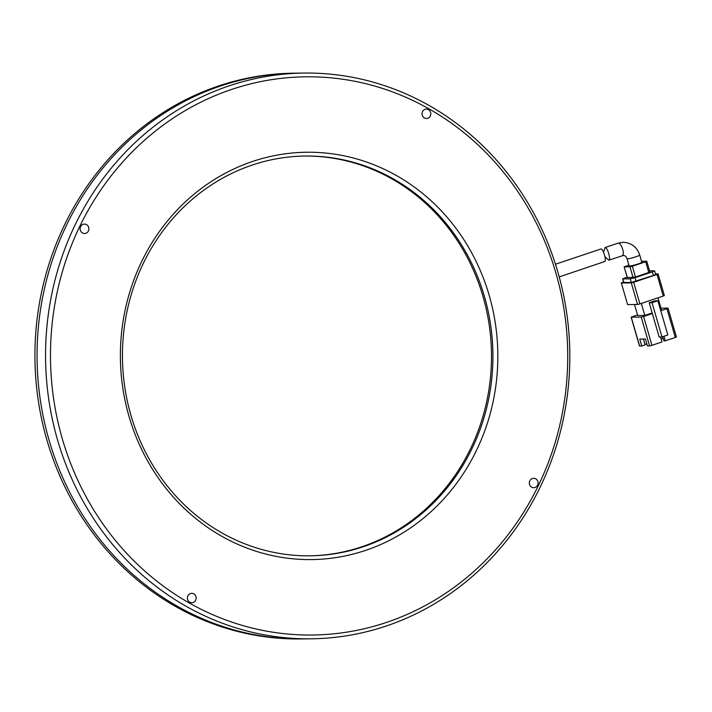 <?xml version="1.0" encoding="UTF-8"?>
<svg xmlns="http://www.w3.org/2000/svg" width="712" height="712" viewBox="0 0 712 712"><rect width="100%" height="100%" fill="white"/><g stroke="black" fill="none" stroke-linecap="round" stroke-linejoin="round"><path stroke-width="1.07" d="M311.438 638.806L302.929 638.913A282.895 262.114 -90.8 0 1 49.084 440.185A282.895 262.114 -90.8 0 0 302.929 638.913L300.793 638.94A282.895 262.114 -90.8 0 1 46.956 440.212A282.895 262.114 -90.8 0 1 293.3 73.194L303.944 73.06A282.895 262.114 89.2 0 0 57.592 440.069A282.895 262.114 89.2 0 0 311.438 638.806A282.895 262.114 89.2 0 0 557.79 271.788A282.895 262.114 89.2 0 0 303.944 73.06M49.084 440.185A282.895 262.114 -90.8 0 1 295.427 73.167A282.895 262.114 -90.8 0 0 49.084 440.185M627.023 258.687L629.114 265.887A6.604 0.712 -16.2 0 0 629.622 266.012A6.604 0.712 -16.2 0 0 636.822 264.375A6.604 0.712 -16.2 0 0 641.797 262.203L639.705 255.003A6.604 0.712 163.8 0 1 634.73 257.174A6.604 0.712 163.8 0 1 627.53 258.803A6.604 0.712 163.8 0 1 627.023 258.687C626.249 256.48 625.003 255.421 623.294 255.492L608.796 260.165L604.817 256.676M603.491 252.084L605.209 247.536C607.71 247.304 611.154 260.832 608.796 260.165M637.516 314.891L631.135 317.178L641.209 317.08L649.575 345.89L647.448 345.925L645.446 339.01L639.768 339.09L641.779 345.996L645.108 344.875L643.417 339.037M657.986 297.83L661.466 309.809L660.585 310.103M652.156 312.942L644.796 315.416L637.694 315.514L634.508 304.522M660.772 310.735L666.93 308.661L675.296 337.47L665.293 340.834L663.967 336.269M660.994 308.198L667.883 308.109L666.93 308.661M660.505 336.963L661.964 341.956L651.952 345.32L643.586 316.511L641.209 317.08M643.586 316.511L652.343 313.565L659.143 336.981L661.982 336.936L652.041 302.725L649.202 302.769L652.343 313.565M644.992 344.457L646.843 343.834M661.11 339.037L663.148 338.351M631.135 317.178L639.501 345.988L641.779 345.996M644.796 315.416L641.316 303.445M661.982 336.936L667.812 334.978L657.87 300.767L655.04 300.802L649.202 302.769M663.264 296.058L664.367 295.542L658.093 273.933L656.989 274.449L663.264 296.058L639.928 303.908L633.644 282.299L656.989 274.449M637.552 304.478L627.61 304.611L621.336 283.002L631.268 282.869L637.552 304.478L639.928 303.908M621.336 283.002L627.61 304.611M662.667 336.705L663.878 340.852L665.293 340.834M675.296 337.47L676.4 336.954L668.034 308.145M657.87 300.767L652.041 302.725M649.575 345.89L651.952 345.32M658.093 273.933L655.476 273.933M623.534 282.032L621.193 282.967M661.092 338.965L660.709 336.954M623.952 282.539L622.617 278.864L623.659 282.468L631.33 282.442L653.42 275.464L655.627 274.432L654.577 270.827L652.37 271.868L653.42 275.464M633.644 282.299L631.268 282.869M636.083 281.302L635.033 277.698L630.28 278.837L631.33 282.442M622.902 278.935L630.28 278.837M622.617 278.864L627.103 277.066M654.577 270.827L649.558 270.827M635.033 277.698L652.37 271.868M627.423 277.689L624.139 266.858L627.281 277.653L635.478 277.048L649.914 272.046L646.772 261.242L645.677 261.758L648.81 272.562M624.282 266.884L629.96 266.813L633.101 277.618M628.892 265.104L624.139 266.858M646.772 261.242L641.521 261.268M635.478 277.048L632.336 266.243L645.677 261.758M632.336 266.243L629.96 266.813M555.485 264.223L600.99 248.96C603.5 248.728 606.882 262.274 604.524 261.607L559.223 276.897M80.358 230.207A4.717 4.37 89.2 0 0 84.586 233.518A4.717 4.37 89.2 0 0 88.689 227.404A4.717 4.37 89.2 0 0 84.461 224.093A4.717 4.37 89.2 0 0 80.358 230.207M422.252 115.184A4.717 4.37 89.2 0 0 426.488 118.495A4.717 4.37 89.2 0 0 430.591 112.38A4.717 4.37 89.2 0 0 426.363 109.061A4.717 4.37 89.2 0 0 422.252 115.184M529.523 484.418A4.717 4.37 89.2 0 0 533.76 487.729A4.717 4.37 89.2 0 0 537.863 481.615A4.717 4.37 89.2 0 0 533.635 478.295A4.717 4.37 89.2 0 0 529.523 484.418M187.63 599.442A4.717 4.37 89.2 0 0 191.857 602.761A4.717 4.37 89.2 0 0 195.96 596.638A4.717 4.37 89.2 0 0 191.733 593.327A4.717 4.37 89.2 0 0 187.63 599.442M129.041 416.493A203.685 188.725 89.2 0 0 365.603 550.376A203.685 188.725 89.2 0 0 489.18 295.329A203.685 188.725 89.2 0 0 252.609 161.446A203.685 188.725 89.2 0 0 129.041 416.493M130.955 415.39A199.912 185.227 89.2 0 0 310.343 555.823A199.912 185.227 89.2 0 0 484.427 296.468A199.912 185.227 89.2 0 0 305.039 156.035A199.912 185.227 89.2 0 0 130.955 415.39M62.344 438.93A279.131 258.616 -90.8 0 1 231.685 89.418A279.131 258.616 -90.8 0 1 555.867 272.892A279.131 258.616 -90.8 0 1 386.536 622.404A279.131 258.616 -90.8 0 1 62.344 438.93M309.631 555.832A199.912 185.227 89.2 0 0 483.003 296.486A199.912 185.227 89.2 0 0 304.335 156.044M639.705 255.003C636.92 246.966 631.393 242.73 623.125 242.294L618.114 243.148A6.604 2.376 71.4 0 1 618.39 243.103A6.604 2.376 71.4 0 1 622.599 249.013A6.604 2.376 71.4 0 1 622.324 255.661M639.643 346.023L631.277 317.214M618.114 243.148L604.924 247.589"/></g></svg>
